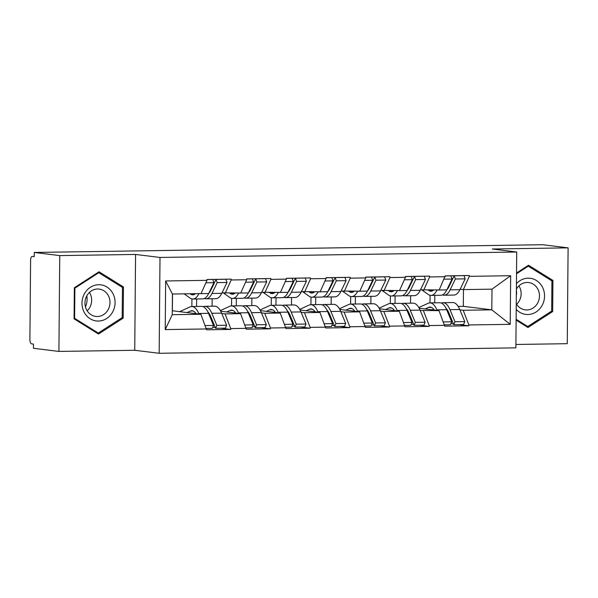 <?xml version="1.0" encoding="UTF-8"?>
<svg xmlns="http://www.w3.org/2000/svg" width="598" height="598" viewBox="0 0 598 598"><rect width="100%" height="100%" fill="white"/><g stroke="black" fill="none" stroke-linecap="round" stroke-linejoin="round"><path stroke-width="0.9" d="M515.91 344.47L567.263 343.686L568.1 247.856L542.618 244.717L34.273 252.461L59.748 255.6L58.91 351.43L134.737 350.271L159.165 353.283L515.88 347.849L516.709 252.02L160.002 257.454L159.165 353.283M58.91 351.43L33.436 348.29L33.473 344.097L31.612 343.872A4.193 1.742 -90.9 0 1 29.9 339.462L30.588 260.399A4.193 1.742 -90.9 0 1 32.27 256.415L34.236 256.654L34.273 252.461M458.165 306.408L463.308 306.326L491.81 309.839L510.229 324.333L510.655 275.715L469.31 276.343L469.318 275.506L445.144 275.88L439.201 289.97L420.469 289.806M510.229 324.333L468.884 324.961L468.877 325.798L459.152 324.602M419.161 308.194L439.022 310.646L444.71 326.164L468.877 325.798M444.718 325.327L429.192 325.566L429.185 326.403L419.46 325.207M379.468 308.8L399.329 311.244L405.018 326.77L429.185 326.403M405.025 325.932L389.507 326.172L389.5 327.009L379.775 325.813M339.776 309.405L359.637 311.85L365.326 327.375L389.5 327.009M365.333 326.538L349.815 326.777L349.808 327.614L340.083 326.411M300.084 310.011L319.945 312.455L325.633 327.981L349.808 327.614M325.641 327.143L310.123 327.375L310.115 328.22L300.39 327.016M260.392 310.616L280.253 313.06L285.941 328.586L310.115 328.22M285.949 327.749L270.431 327.981L270.423 328.818L260.698 327.622M220.699 311.222L240.568 313.666L246.249 329.192L270.423 328.818M246.256 328.354L230.738 328.586L230.731 329.423L221.006 328.227M172.284 310.758L200.876 314.271L206.564 329.797L230.731 329.423M206.572 328.952L165.227 329.588L165.646 280.97L206.99 280.342L201.055 293.596L172.433 294.029L172.254 314.705L200.876 314.271M445.136 276.717L429.618 276.949L429.626 276.112L405.459 276.478L405.451 277.323L389.926 277.554L389.933 276.717L365.767 277.083L365.759 277.921L350.234 278.16L350.241 277.323L326.074 277.689L326.067 278.526L310.549 278.765L310.556 277.928L286.382 278.294L286.375 279.131L270.857 279.371L270.864 278.533L246.69 278.9L246.682 279.737L231.164 279.976L231.172 279.139L206.998 279.505L206.99 280.342M420.207 310.474L439.022 310.646M410.549 303.186L410.617 295.718M395.031 303.425L395.091 295.958M423.496 310.878L429.192 325.566M429.618 276.949L423.683 290.202M380.515 311.08L383.811 311.483L399.329 311.244M405.451 277.323L399.509 290.576L380.776 290.411M370.857 303.791L370.924 296.324M355.339 304.023L355.406 296.556M383.811 311.483L389.507 326.172M389.926 277.554L383.991 290.807M340.823 311.685L344.119 312.089L359.637 311.85M365.759 277.921L359.817 291.174L341.084 291.017M331.165 304.397L331.232 296.929M315.647 304.629L315.714 297.161M344.119 312.089L349.815 326.777M350.234 278.16L344.299 291.413M301.138 312.291L304.427 312.694L319.945 312.455M326.067 278.526L320.124 291.779L301.392 291.622M291.473 305.002L291.54 297.535M275.955 305.234L276.022 297.767M304.427 312.694L310.123 327.375M310.549 278.765L304.606 292.018M261.446 312.889L264.735 313.3L280.253 313.06M286.375 279.131L280.44 292.385L261.7 292.228M251.788 305.6L251.848 298.133M236.262 305.84L236.33 298.372M264.735 313.3L270.431 327.981M270.857 279.371L264.914 292.624M221.753 313.494L225.042 313.905L240.568 313.666M246.682 279.737L240.747 292.99L222.015 292.833M212.096 306.206L212.163 298.738M196.578 306.445L196.637 298.978M225.042 313.905L230.738 328.586M231.164 279.976L225.222 293.229M172.366 310.758L172.516 294.029M172.254 314.705L165.227 329.588M165.646 280.97L172.433 294.029M568.1 247.856L492.281 249.007L516.709 252.02M134.737 350.271L135.567 254.442L59.748 255.6M135.567 254.442L160.002 257.454M459.899 309.869L463.188 310.272L491.81 309.839L491.997 289.163L463.368 289.596L460.161 289.2M463.308 306.326L463.457 289.596M434.724 302.82L434.783 295.352M463.188 310.272L468.884 324.961M469.31 276.343L463.368 289.596M510.655 275.715L491.997 289.163M215.302 327.525L212.798 327.218M254.995 326.919L252.491 326.613M294.687 326.314L292.175 326.007M334.372 325.708L331.868 325.402M374.064 325.11L371.56 324.796M413.756 324.505L411.252 324.191M453.448 323.899L450.944 323.593M99.036 271.784L74.354 287.72L74.077 318.854L98.498 334.043L123.188 318.106L123.457 286.973L99.036 271.784M516.119 320.124L527.974 327.502L552.664 311.565L552.933 280.432L528.52 265.243L516.53 272.98M121.274 286.704L123.457 286.973M121.7 317.919L123.188 318.106M550.751 280.163L552.933 280.432M551.177 311.379L552.664 311.565M203.163 306.692A22.941 9.538 89.1 0 1 204.815 306.318A22.941 9.538 89.1 0 1 205.361 306.348A22.941 9.538 89.1 0 1 211.804 313.285L216.842 325.387L226.642 325.237L221.604 313.135A22.941 9.538 89.1 0 0 215.16 306.198A22.941 9.538 89.1 0 0 214.607 306.169L204.815 306.318M207.812 311.835A18.747 7.789 89.1 0 1 210.593 316.207L215.631 328.309L225.424 328.16L226.642 325.237M179.624 311.655L190.007 306.916A22.941 9.538 89.1 0 1 191.711 306.52A22.941 9.538 89.1 0 1 192.257 306.55A22.941 9.538 89.1 0 1 198.7 313.479L198.932 314.032M191.711 306.52L201.504 306.37A22.941 9.538 89.1 0 1 202.057 306.4A22.941 9.538 89.1 0 1 208.5 313.33L213.538 325.439L212.32 328.362L206.37 328.452M187.039 312.567L190.381 311.042A18.747 7.789 89.1 0 1 191.771 310.713A18.747 7.789 89.1 0 1 192.22 310.736A18.747 7.789 89.1 0 1 196.069 313.681M209.816 291.151L210.19 291.42M190.104 293.76L190.53 294.059A18.747 7.789 -90.9 0 0 192.81 294.836A18.747 7.789 -90.9 0 0 195.441 293.678M184.109 293.85L190.082 298.081A22.941 9.538 -90.9 0 0 192.877 299.037A22.941 9.538 -90.9 0 0 198.872 293.67L198.895 293.625M198.872 293.67L208.672 293.521A22.941 9.538 89.1 0 1 202.67 298.888L192.877 299.037M208.672 293.521L213.912 282.682L205.891 282.802M206.998 279.558L212.746 279.468L213.912 282.682M194.492 313.487L195.576 312.993M205.256 325.566L213.538 325.439M191.861 306.512L191.928 298.933M208.814 293.229A18.747 7.789 89.1 0 0 210.817 290.254L216.057 279.416L225.85 279.266L227.008 282.48L221.776 293.326A22.941 9.538 -90.9 0 1 215.773 298.686L205.981 298.836A22.941 9.538 89.1 0 1 204.322 298.514M215.631 328.309L216.842 325.387M216.057 279.416L217.216 282.63L211.976 293.476A22.941 9.538 89.1 0 1 205.981 298.836M217.216 282.63L227.008 282.48M242.855 306.086A22.941 9.538 89.1 0 1 244.507 305.713A22.941 9.538 89.1 0 1 245.053 305.742A22.941 9.538 89.1 0 1 251.496 312.679L256.535 324.781L266.327 324.632L261.289 312.53A22.941 9.538 89.1 0 0 254.845 305.593A22.941 9.538 89.1 0 0 254.3 305.563L244.507 305.713M247.505 311.229A18.747 7.789 89.1 0 1 250.278 315.602L255.316 327.704L265.116 327.555L266.327 324.632M220.348 310.579L229.699 306.311A22.941 9.538 89.1 0 1 231.404 305.914A22.941 9.538 89.1 0 1 231.949 305.944A22.941 9.538 89.1 0 1 238.393 312.874L238.624 313.427M231.404 305.914L241.196 305.765A22.941 9.538 89.1 0 1 241.749 305.795A22.941 9.538 89.1 0 1 248.192 312.724L253.223 324.834L252.012 327.756L246.062 327.846M226.724 311.962L230.073 310.437A18.747 7.789 89.1 0 1 231.463 310.108A18.747 7.789 89.1 0 1 231.912 310.138A18.747 7.789 89.1 0 1 235.754 313.075M249.508 290.546L249.882 290.815M229.796 293.155L230.223 293.461A18.747 7.789 -90.9 0 0 232.502 294.231A18.747 7.789 -90.9 0 0 235.134 293.072M223.465 293.013L229.774 297.483A22.941 9.538 -90.9 0 0 232.562 298.432A22.941 9.538 -90.9 0 0 238.565 293.065L238.587 293.02M238.565 293.065L248.364 292.915A22.941 9.538 89.1 0 1 242.362 298.282L232.562 298.432M248.364 292.915L253.597 282.077L245.584 282.204M246.69 278.952L252.438 278.862L253.597 282.077M234.184 312.881L235.268 312.388M244.941 324.961L253.223 324.834M231.553 305.914L231.62 298.335M248.506 292.624A18.747 7.789 89.1 0 0 250.51 289.656L255.742 278.81L265.542 278.661L266.701 281.882L261.468 292.721A22.941 9.538 -90.9 0 1 255.466 298.081L245.666 298.23A22.941 9.538 89.1 0 1 244.006 297.909M255.316 327.704L256.535 324.781M255.742 278.81L256.908 282.024L251.668 292.871A22.941 9.538 89.1 0 1 245.666 298.23M256.908 282.024L266.701 281.882M282.548 305.481A22.941 9.538 89.1 0 1 284.192 305.107A22.941 9.538 89.1 0 1 284.745 305.137A22.941 9.538 89.1 0 1 291.189 312.074L296.227 324.176L306.019 324.026L300.981 311.924A22.941 9.538 89.1 0 0 294.537 304.987A22.941 9.538 89.1 0 0 293.992 304.958L284.192 305.107M287.197 310.624A18.747 7.789 89.1 0 1 289.97 314.997L295.008 327.099L304.808 326.949L306.019 324.026M260.04 309.973L269.392 305.705A22.941 9.538 89.1 0 1 271.088 305.309A22.941 9.538 89.1 0 1 271.642 305.339A22.941 9.538 89.1 0 1 278.085 312.268L278.317 312.821M271.088 305.309L280.888 305.159A22.941 9.538 89.1 0 1 281.434 305.189A22.941 9.538 89.1 0 1 287.877 312.126L292.915 324.228L291.704 327.151L285.754 327.241M266.416 311.356L269.765 309.831A18.747 7.789 89.1 0 1 271.156 309.502A18.747 7.789 89.1 0 1 271.604 309.532A18.747 7.789 89.1 0 1 275.446 312.47M289.2 289.94L289.574 290.209M269.489 292.549L269.915 292.856A18.747 7.789 -90.9 0 0 272.195 293.625A18.747 7.789 -90.9 0 0 274.826 292.474M263.157 292.407L269.466 296.877A22.941 9.538 -90.9 0 0 272.254 297.826A22.941 9.538 -90.9 0 0 278.257 292.459L278.279 292.422M278.257 292.459L288.049 292.317A22.941 9.538 89.1 0 1 282.054 297.677L272.254 297.826M288.049 292.317L293.289 281.471L285.268 281.598M286.382 278.347L292.13 278.257L293.289 281.471M273.877 312.276L274.953 311.782M284.633 324.355L292.915 324.228M271.245 305.309L271.313 297.729M288.199 292.018A18.747 7.789 89.1 0 0 290.202 289.051L295.434 278.205L305.234 278.055L306.393 281.277L301.153 292.116A22.941 9.538 -90.9 0 1 295.158 297.475L285.358 297.625A22.941 9.538 89.1 0 1 283.699 297.303M295.008 327.099L296.227 324.176M295.434 278.205L296.601 281.426L291.361 292.265A22.941 9.538 89.1 0 1 285.358 297.625M296.601 281.426L306.393 281.277M322.24 304.875A22.941 9.538 89.1 0 1 323.884 304.502A22.941 9.538 89.1 0 1 324.437 304.531A22.941 9.538 89.1 0 1 330.881 311.468L335.919 323.57L345.711 323.421L340.673 311.319A22.941 9.538 89.1 0 0 334.23 304.382A22.941 9.538 89.1 0 0 333.684 304.36L323.884 304.502M326.889 310.018A18.747 7.789 89.1 0 1 329.662 314.391L334.701 326.493L344.5 326.344L345.711 323.421M299.725 309.368L309.084 305.1A22.941 9.538 89.1 0 1 310.781 304.703A22.941 9.538 89.1 0 1 311.334 304.733A22.941 9.538 89.1 0 1 317.777 311.67L318.001 312.216M310.781 304.703L320.58 304.554A22.941 9.538 89.1 0 1 321.126 304.584A22.941 9.538 89.1 0 1 327.569 311.521L332.608 323.623L331.397 326.545L325.447 326.635M306.109 310.751L309.458 309.226A18.747 7.789 89.1 0 1 310.848 308.904A18.747 7.789 89.1 0 1 311.296 308.927A18.747 7.789 89.1 0 1 315.139 311.864M328.893 289.342L329.266 289.604M309.181 291.951L309.607 292.25A18.747 7.789 -90.9 0 0 311.887 293.027A18.747 7.789 -90.9 0 0 314.518 291.869M302.85 291.802L309.159 296.272A22.941 9.538 -90.9 0 0 311.947 297.221A22.941 9.538 -90.9 0 0 317.949 291.861L317.972 291.817M317.949 291.861L327.741 291.712A22.941 9.538 89.1 0 1 321.746 297.071L311.947 297.221M327.741 291.712L332.981 280.866L324.961 280.993M326.074 277.741L331.823 277.651L332.981 280.866M313.561 311.67L314.645 311.177M324.325 323.75L332.608 323.623M310.93 304.703L310.997 297.124M327.883 291.413A18.747 7.789 89.1 0 0 329.887 288.445L335.127 277.607L344.926 277.457L346.085 280.671L340.845 291.51A22.941 9.538 -90.9 0 1 334.843 296.87L325.05 297.019A22.941 9.538 89.1 0 1 323.391 296.698M334.701 326.493L335.919 323.57M335.127 277.607L336.293 280.821L331.053 291.66A22.941 9.538 89.1 0 1 325.05 297.019M336.293 280.821L346.085 280.671M361.932 304.27A22.941 9.538 89.1 0 1 363.577 303.904A22.941 9.538 89.1 0 1 364.13 303.934A22.941 9.538 89.1 0 1 370.573 310.863L375.604 322.972L385.404 322.823L380.365 310.713A22.941 9.538 89.1 0 0 373.922 303.784A22.941 9.538 89.1 0 0 373.376 303.754L363.577 303.904M366.574 309.413A18.747 7.789 89.1 0 1 369.355 313.786L374.393 325.895L384.185 325.746L385.404 322.823M339.417 308.762L348.769 304.494A22.941 9.538 89.1 0 1 350.473 304.098A22.941 9.538 89.1 0 1 351.026 304.128A22.941 9.538 89.1 0 1 357.469 311.065L357.694 311.61M350.473 304.098L360.273 303.948A22.941 9.538 89.1 0 1 360.818 303.978A22.941 9.538 89.1 0 1 367.262 310.915L372.3 323.017L371.081 325.94L365.139 326.03M345.801 310.145L349.15 308.62A18.747 7.789 89.1 0 1 350.54 308.299A18.747 7.789 89.1 0 1 350.989 308.321A18.747 7.789 89.1 0 1 354.831 311.259M368.577 288.737L368.959 288.998M348.873 291.346L349.292 291.645A18.747 7.789 -90.9 0 0 351.572 292.422A18.747 7.789 -90.9 0 0 354.21 291.263M342.542 291.196L348.851 295.666A22.941 9.538 -90.9 0 0 351.639 296.615A22.941 9.538 -90.9 0 0 357.641 291.256L357.664 291.211M357.641 291.256L367.434 291.106A22.941 9.538 89.1 0 1 361.431 296.466L351.639 296.615M367.434 291.106L372.674 280.268L364.653 280.387M365.767 277.136L371.508 277.046L372.674 280.268M353.254 311.065L354.337 310.571M364.018 323.144L372.3 323.017M350.622 304.098L350.69 296.518M367.576 290.807A18.747 7.789 89.1 0 0 369.579 287.84L374.819 277.001L384.611 276.852L385.777 280.066L380.537 290.905A22.941 9.538 -90.9 0 1 374.535 296.264L364.743 296.414A22.941 9.538 89.1 0 1 363.083 296.092M374.393 325.895L375.604 322.972M374.819 277.001L375.978 280.215L370.745 291.054A22.941 9.538 89.1 0 1 364.743 296.414M375.978 280.215L385.777 280.066M401.617 303.672A22.941 9.538 89.1 0 1 403.269 303.298A22.941 9.538 89.1 0 1 403.814 303.328A22.941 9.538 89.1 0 1 410.258 310.257L415.296 322.367L425.096 322.217L420.058 310.108A22.941 9.538 89.1 0 0 413.614 303.179A22.941 9.538 89.1 0 0 413.061 303.149L403.269 303.298M406.266 308.807A18.747 7.789 89.1 0 1 409.047 313.18L414.085 325.29L423.877 325.14L425.096 322.217M379.11 308.157L388.461 303.889A22.941 9.538 89.1 0 1 390.165 303.492A22.941 9.538 89.1 0 1 390.711 303.522A22.941 9.538 89.1 0 1 397.154 310.459L397.386 311.005M390.165 303.492L399.957 303.343A22.941 9.538 89.1 0 1 400.51 303.373A22.941 9.538 89.1 0 1 406.954 310.31L411.992 322.412L410.774 325.334L404.831 325.424M385.493 309.54L388.835 308.015A18.747 7.789 89.1 0 1 390.232 307.693A18.747 7.789 89.1 0 1 390.681 307.716A18.747 7.789 89.1 0 1 394.523 310.654M408.27 288.131L408.643 288.393M388.565 290.74L388.984 291.039A18.747 7.789 -90.9 0 0 391.264 291.817A18.747 7.789 -90.9 0 0 393.895 290.658M382.227 290.591L388.543 295.061A22.941 9.538 -90.9 0 0 391.331 296.01A22.941 9.538 -90.9 0 0 397.334 290.65L397.349 290.606M397.334 290.65L407.126 290.501A22.941 9.538 89.1 0 1 401.123 295.861L391.331 296.01M407.126 290.501L412.366 279.662L404.345 279.782M405.451 276.53L411.2 276.448L412.366 279.662M392.946 310.459L394.03 309.966M403.71 322.539L411.992 322.412M390.315 303.492L390.382 295.913M407.268 290.202A18.747 7.789 89.1 0 0 409.271 287.234L414.511 276.396L424.303 276.246L425.47 279.46L420.23 290.299A22.941 9.538 -90.9 0 1 414.227 295.666L404.435 295.816A22.941 9.538 89.1 0 1 402.775 295.487M414.085 325.29L415.296 322.367M414.511 276.396L415.67 279.61L410.43 290.449A22.941 9.538 89.1 0 1 404.435 295.816M415.67 279.61L425.47 279.46M112.94 293.588A18.187 16.512 97 0 0 90.403 287.279A18.187 16.512 97 0 0 84.131 312.178A18.187 16.512 97 0 0 106.668 318.487A18.187 16.512 97 0 0 112.94 293.588M108.38 295.711A13.769 12.498 97 0 0 99.156 289.088A13.769 12.498 97 0 0 87.114 295.307A13.769 12.498 97 0 0 86.568 309.794A13.769 12.498 97 0 0 95.792 316.417A13.769 12.498 97 0 0 107.842 310.198A13.769 12.498 97 0 0 108.38 295.711M87.173 310.833A13.769 12.498 97 0 0 90.044 293.454A13.769 12.498 97 0 0 89.438 292.415M98.274 333.049L74.615 318.33L74.877 288.161L98.797 272.718L122.455 287.436L122.194 317.605L98.274 333.049L96.555 332.839M74.085 318.263L74.615 318.33M74.346 288.101L74.877 288.161M97.78 272.598L98.797 272.718M86.815 295.823A17.484 15.877 -83 0 1 85.447 306.894M516.209 309.368A18.187 16.512 97 0 0 537.961 310.594A18.187 16.512 97 0 0 542.416 287.047A18.187 16.512 97 0 0 516.433 283.676M516.261 303.649A13.769 12.498 97 0 0 525.268 309.876A13.769 12.498 97 0 0 537.318 303.657A13.769 12.498 97 0 0 537.856 289.17A13.769 12.498 97 0 0 528.632 282.548A13.769 12.498 97 0 0 516.388 289.103M516.65 304.292A13.769 12.498 97 0 0 519.52 286.913A13.769 12.498 97 0 0 518.922 285.874M526.031 326.291L527.75 326.508L516.126 319.272M516.523 273.764L528.273 266.177L551.932 280.896L551.67 311.065L527.75 326.508M527.257 266.05L528.273 266.177M516.38 289.873A17.484 15.877 -83 0 1 516.336 295.599M441.309 303.066A22.941 9.538 89.1 0 1 442.961 302.693A22.941 9.538 89.1 0 1 443.507 302.723A22.941 9.538 89.1 0 1 449.95 309.652L454.988 321.761L464.788 321.612L459.75 309.502A22.941 9.538 89.1 0 0 453.306 302.573A22.941 9.538 89.1 0 0 452.753 302.543L442.961 302.693M445.959 308.202A18.747 7.789 89.1 0 1 448.739 312.575L453.777 324.684L463.57 324.535L464.788 321.612M418.802 307.551L428.153 303.291A22.941 9.538 89.1 0 1 429.857 302.894A22.941 9.538 89.1 0 1 430.403 302.924A22.941 9.538 89.1 0 1 436.846 309.854L437.078 310.399M429.857 302.894L439.65 302.745A22.941 9.538 89.1 0 1 440.203 302.775A22.941 9.538 89.1 0 1 446.646 309.704L451.684 321.814L450.466 324.729L444.516 324.826M425.185 308.942L428.527 307.409A18.747 7.789 89.1 0 1 429.917 307.088A18.747 7.789 89.1 0 1 430.366 307.11A18.747 7.789 89.1 0 1 434.215 310.048M447.962 287.526L448.336 287.795M428.25 290.135L428.676 290.434A18.747 7.789 -90.9 0 0 430.956 291.211A18.747 7.789 -90.9 0 0 433.587 290.052M421.919 289.985L428.228 294.455A22.941 9.538 -90.9 0 0 431.023 295.405A22.941 9.538 -90.9 0 0 437.018 290.045L437.041 290M437.018 290.045L446.818 289.895A22.941 9.538 89.1 0 1 440.816 295.255L431.023 295.405M446.818 289.895L452.058 279.057L444.037 279.176M445.144 275.925L450.892 275.842L452.058 279.057M432.638 309.854L433.722 309.36M443.402 321.933L451.684 321.814M430.007 302.887L430.074 295.307M446.96 289.596A18.747 7.789 89.1 0 0 448.963 286.629L454.203 275.79L463.996 275.641L465.154 278.855L459.922 289.694A22.941 9.538 -90.9 0 1 453.919 295.061L444.127 295.21A22.941 9.538 89.1 0 1 442.468 294.881M453.777 324.684L454.988 321.761M454.203 275.79L455.362 279.004L450.122 289.843A22.941 9.538 89.1 0 1 444.127 295.21M455.362 279.004L465.154 278.855M190.53 294.059L195.068 293.992M190.381 311.042L193.176 310.997M198.7 313.479L208.5 313.33M211.804 313.285L221.604 313.135M211.976 293.476L221.776 293.326M230.223 293.461L234.752 293.386M230.073 310.437L232.861 310.392M238.393 312.874L248.192 312.724M251.496 312.679L261.289 312.53M251.668 292.871L261.468 292.721M269.915 292.856L274.445 292.781M269.765 309.831L272.553 309.786M278.085 312.268L287.877 312.126M291.189 312.074L300.981 311.924M291.361 292.265L301.153 292.116M309.607 292.25L314.137 292.183M309.458 309.226L312.246 309.181M317.777 311.67L327.569 311.521M330.881 311.468L340.673 311.319M331.053 291.66L340.845 291.51M349.292 291.645L353.829 291.577M349.15 308.62L351.938 308.575M357.469 311.065L367.262 310.915M370.573 310.863L380.365 310.713M370.745 291.054L380.537 290.905M388.984 291.039L393.521 290.972M388.835 308.015L391.63 307.97M397.154 310.459L406.954 310.31M410.258 310.257L420.058 310.108M410.43 290.449L420.23 290.299M428.676 290.434L433.214 290.366M428.527 307.409L431.322 307.372M436.846 309.854L446.646 309.704M449.95 309.652L459.75 309.502M450.122 289.843L459.922 289.694"/></g></svg>
